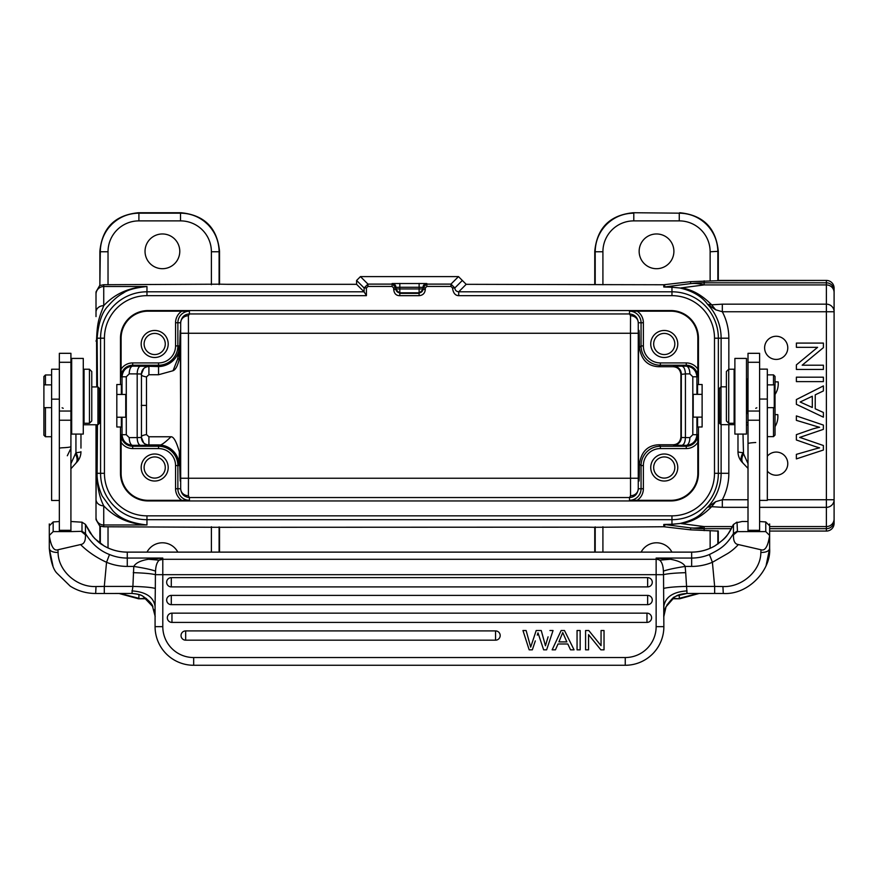 <?xml version="1.0" encoding="UTF-8"?>
<svg xmlns="http://www.w3.org/2000/svg" width="878" height="878" viewBox="0 0 878 878"><rect width="100%" height="100%" fill="white"/><g stroke="black" fill="none" stroke-linecap="round" stroke-linejoin="round"><path stroke-width="1.32" d="M748.012 521.51L742.217 521.477L735.907 522.86L737.004 522.114L737.476 531.596L733.503 534.845C733.24 540.925 734.864 544.162 738.365 544.558L760.985 549.76C765.078 551.175 767.965 546.401 769.633 535.448L769.633 548.563C771.224 568.911 749.329 595.021 723.274 593.484L722.923 586.526C741.723 587.503 760.82 571.051 760.853 552.46C766.022 552.471 768.952 551.175 769.633 548.563L769.633 535.448L765.77 531.596L759.602 531.596L759.602 353.318L748.012 353.318L748.012 531.596L737.421 531.629M726.402 386.836L720.992 386.836L720.992 424.667L734.886 424.667M720.992 386.836L719.576 388.252L719.444 389.843L719.598 423.196M719.576 423.24L720.992 424.667M719.444 389.843L719.444 414.734M679.824 287.973L671.966 287.249L679.824 287.973C692.566 290.914 701.829 296.369 707.602 304.337L715.647 309.78L722.32 311.745L722.32 304.161L826.385 304.161A7.715 7.584 0 0 1 834.1 311.745L722.32 311.745A56.872 56.872 0 0 1 728.839 338.195L728.839 369.232M219.544 284.187L103.736 284.724L103.736 286.513A7.715 7.715 0 0 0 96.009 294.229L96.009 312.14L96.009 291.913L99.872 285.218L99.872 251.327C102.155 227.885 115.018 215.022 138.472 212.728L180.945 212.728C204.398 215.022 217.261 227.885 219.544 251.327L219.544 284.187L227.259 284.318L356.6 284.318L356.6 280.455L360.452 276.603L458.481 276.603L466.196 284.318L595.196 284.615L595.196 251.766L602.912 251.766M594.757 284.187L594.757 251.327C597.04 227.885 609.914 215.022 633.356 212.728L679.265 213.167C689.856 213.321 698.965 217.096 706.56 224.483C713.935 232.077 717.699 241.176 717.853 251.766L717.853 280.719L690.624 281.651L663.79 284.757L595.196 284.615M458.481 276.603L450.974 284.11L454.837 287.962C455.034 290.245 456.33 291.518 458.722 291.803L671.966 291.803L671.966 287.249L663.79 287.018A7.715 7.715 180 0 0 664.701 286.963L672.339 287.183M594.757 552.108L594.757 527.305L587.042 527.173L219.544 527.305L219.544 552.108M100.311 543.449L100.311 526.076L103.736 526.767L219.544 527.305M594.757 527.305L663.79 526.745L690.624 529.84L718.16 531.069M663.79 524.473L671.966 524.243L664.701 524.528A7.715 7.715 -0 0 0 663.79 524.473L663.79 526.745M715.647 501.711L711.652 506.683L722.32 507.33L722.32 499.747L715.647 501.711L707.602 507.166C701.862 512.686 699.173 518.865 679.824 523.518L671.966 524.243L671.966 519.688L146.966 519.688L146.966 524.978C130.877 523.178 119.452 518.382 112.724 510.579L102.122 495.905C98.49 487.345 96.821 479.805 97.129 473.297L97.447 424.765M767.317 471.091A11.579 11.579 0 0 0 787.775 463.65A11.579 11.579 0 0 0 767.317 456.22M776.196 336.263A11.579 11.579 0 0 0 764.617 347.842A11.579 11.579 0 0 0 776.196 359.42A11.579 11.579 0 0 0 787.775 347.842A11.579 11.579 0 0 0 776.196 336.263M823.399 369.44L796.379 369.429L796.379 364.886L817.605 347.337L796.39 347.326L796.39 343.089L823.41 343.089L823.41 347.633L802.174 365.193L823.41 365.193L823.399 369.44L796.379 369.429M812.787 365.193L823.41 365.193M823.41 345.361L823.41 347.633M806.992 347.337L796.39 347.326M796.379 367.158L796.379 364.886M823.399 381.623L796.379 381.612L796.379 377.178L823.399 377.189L823.399 381.623L796.379 381.612M823.399 412.473L823.399 417.171L796.379 404.33L796.379 399.556L823.399 385.903L823.399 390.94L815.245 394.826L815.234 408.808L823.399 412.473L823.399 417.171M823.399 388.427L823.399 390.94M823.388 446.628L823.388 450.03L796.368 458.898L796.368 454.365L814.093 449.273A83.992 83.992 0 0 1 819.602 447.868A241.538 241.538 0 0 1 814.63 446.342L796.368 439.988L796.368 434.654L810.054 429.869L796.368 434.654L796.368 439.988M810.054 429.869A62.184 62.184 0 0 1 819.613 427.268A112.988 112.988 0 0 1 813.752 425.6A2580.08 2580.08 0 0 0 796.368 420.353L796.368 415.909L823.388 425.084L823.388 429.342A7948.084 7948.084 -108.9 0 1 799.66 437.442A52.724 52.724 0 0 1 802.81 438.418M796.368 456.626L796.368 454.365M664.701 526.789L664.701 524.528L690.624 527.887A115.808 63.787 -82.6 0 0 697.351 527.854A115.808 63.787 -82.6 0 0 704.156 526.57L681.01 523.573C691.568 522.245 701.774 516.615 711.652 506.683L707.602 507.166A49.157 49.157 0 0 0 721.123 473.297L721.123 424.667M732.461 526.57L704.156 526.57L704.156 530.641M679.265 594.768L679.265 598.324L698.01 593.462M672.778 598.324L679.693 598.763L699.206 593.462M718.292 543.691L718.292 531.069M834.1 520.961A7.715 7.715 180 0 1 826.385 528.677L826.385 531.069L769.633 531.069L826.385 531.069A7.715 7.715 -0 0 0 834.1 523.354L834.1 499.747A7.715 7.584 180 0 1 826.385 507.33L759.602 507.33M679.693 598.763L672.241 598.763M679.693 212.728C703.146 215.022 716.009 227.885 718.292 251.327L718.292 280.422M633.356 212.728L679.265 213.167L679.265 220.883L633.784 220.883L633.795 213.167C623.204 213.321 614.106 217.085 606.511 224.461A38.599 38.588 -45 0 0 606.314 224.658C599.048 232.242 595.35 241.274 595.196 251.766L594.757 251.327M718.16 280.422L826.385 280.422L717.853 280.719M834.1 288.149A7.715 7.715 180 0 0 826.385 280.422L826.385 282.815A7.715 7.715 0 0 1 834.1 290.541L834.1 288.149M767.317 499.747L834.1 499.747L834.1 290.541M769.633 526.57L826.385 526.57L826.385 284.922L704.156 284.922A115.808 63.787 -97.4 0 0 697.406 283.638A115.808 63.787 -97.4 0 0 690.624 283.616A115.808 115.786 -0 0 1 704.156 282.815L704.156 284.922L681.01 287.918C691.557 289.235 701.774 294.865 711.652 304.809L722.32 304.161M721.123 386.836L721.123 338.195A49.157 49.157 0 0 0 707.602 304.337L711.652 304.809L715.647 309.78M656.524 268.701A17.373 17.373 0 0 0 673.898 251.338A17.373 17.373 0 0 0 656.524 233.965A17.373 17.373 0 0 0 639.151 251.338A17.373 17.373 0 0 0 656.524 268.701M834.1 316.574L834.1 494.918M680.911 374.412L685.422 373.896L685.422 437.606C685.169 442.282 683.962 444.85 681.8 445.322L686.256 445.344A7.715 3.622 90.3 0 0 689.867 437.617L692.808 434.698L692.808 376.794L689.867 373.874A7.715 3.622 89.7 0 0 686.256 366.148L686.256 365.237L660.366 365.237C655.065 365.16 650.51 363.272 646.713 359.574C643.025 355.777 641.149 351.222 641.061 345.932L639.425 347.567C639.03 306.433 638.328 344.582 638.35 405.746C638.328 466.909 639.03 505.059 639.425 463.924C641.302 451.621 647.788 445.234 658.873 444.762L673.152 444.762C677.651 444.509 680.241 441.952 680.911 437.079L680.911 374.412C680.23 369.583 677.651 367.015 673.152 366.73L658.873 366.73C647.788 366.258 641.302 359.87 639.425 347.567L639.008 330.468M639.008 481.023L639.425 463.924L641.061 465.559C641.149 460.259 643.036 455.704 646.724 451.907C650.521 448.219 655.076 446.342 660.366 446.254L658.873 444.762M681.8 445.322L673.591 445.201A7.715 7.715 135 0 0 681.317 437.485L680.911 437.079M689.867 437.617L681.317 437.485L681.317 374.006A7.715 7.715 45 0 0 673.591 366.291L681.8 366.17C683.951 366.587 685.158 369.166 685.422 373.896L689.867 373.874M697.834 369.144A13.872 13.872 0 0 0 686.256 362.921L686.256 365.237A11.557 11.557 0 0 1 697.812 376.794L697.834 338.195A27.02 27.02 0 0 0 670.814 311.174L629.504 311.185L629.504 313.951C634.816 314.489 637.735 317.419 638.262 322.753L638.262 488.739C637.571 494.248 634.651 497.189 629.504 497.541L189.428 497.541C184.128 497.003 181.208 494.073 180.681 488.739A7.715 7.002 -178.9 0 0 188.397 495.741L188.452 478.236L638.196 478.236M664.251 357.489A13.51 13.51 0 0 0 677.761 343.978A13.51 13.51 0 0 0 664.251 330.468A13.51 13.51 0 0 0 650.741 343.978A13.51 13.51 0 0 0 664.251 357.489M681.8 366.17L686.256 366.148C692.698 366.752 696.254 370.296 696.912 376.794L696.912 394.354M121.362 417.237L121.362 426.982L120.484 426.982L120.484 473.297A27.646 27.646 0 0 0 148.13 500.943L670.814 500.943L670.814 500.328A27.02 27.02 0 0 0 697.834 473.297L697.812 434.698L696.912 434.698C696.265 441.173 692.709 444.718 686.256 445.344L686.256 446.254A11.557 11.557 0 0 0 697.812 434.698M697.571 394.354L697.571 384.509L698.449 384.509L698.449 338.195A27.646 27.646 0 0 0 670.814 310.549L148.13 310.549A27.646 27.646 0 0 0 120.484 338.195L120.484 384.509L121.362 384.509L121.362 394.463M670.814 500.943A27.646 27.646 0 0 0 698.449 473.297L698.449 426.982L697.571 426.982L697.571 417.138M670.814 500.328L629.504 500.306A11.557 11.557 0 0 0 641.061 488.739L641.061 465.559L643.376 465.559L643.376 488.739A13.872 13.872 0 0 1 637.154 500.328M664.251 481.023A13.51 13.51 0 0 0 677.761 467.513A13.51 13.51 0 0 0 664.251 454.003A13.51 13.51 0 0 0 650.741 467.513A13.51 13.51 0 0 0 664.251 481.023M170.99 436.761L148.909 436.761L148.909 444.926L158.556 444.926A20.655 20.655 0 0 1 179.2 465.581L177.872 465.581A19.316 19.316 0 0 0 158.556 446.254L158.556 448.57A17 17 0 0 1 175.556 465.581L175.556 488.739A13.872 13.872 0 0 0 181.79 500.328L148.13 500.328A27.02 27.02 0 0 1 121.109 473.297L121.131 434.698A11.557 11.557 0 0 0 132.688 446.254L158.556 446.254L158.556 444.926C160.048 446.134 164.197 443.412 170.99 436.761C173.624 436.607 176.412 441.634 179.342 451.83L180.199 480.99L180.638 405.746L180.199 330.49L179.332 358.773C177.74 365.687 175.655 369.671 173.054 370.725L158.556 374.741L158.556 366.565C169.761 366.356 179.485 357.467 179.353 345.91L179.353 358.092M181.79 500.328L189.428 500.306L189.428 497.541L188.397 495.741M393.706 289.51L395.956 289.51L395.956 287.402A3.863 3.863 180 0 0 392.093 283.539L426.84 283.539L422.976 287.962L422.976 289.51L425.292 289.51C424.93 293.274 422.867 295.326 419.113 295.677L399.775 295.677C396.187 295.666 394.167 293.603 393.706 289.51L393.64 287.962L392.093 286.426L367.959 286.426L366.422 287.962L366.422 295.666L364.074 291.803L356.6 284.318M462.344 280.455L454.837 287.962L452.521 287.973C453.169 293.011 455.232 295.579 458.722 295.666L458.722 291.803L466.196 284.318M452.521 287.973L450.974 286.426L426.84 286.426L425.292 287.962L425.292 289.51M120.484 426.982L116.818 426.982L116.818 384.509L120.484 384.509M698.449 384.509L702.115 384.509L702.115 426.982L698.449 426.982M422.976 289.51L419.124 293.373L419.113 295.677M395.956 288.95L399.819 288.95L399.819 292.802A3.863 3.863 -0 0 1 395.956 288.95L395.956 288.269M395.956 289.51L399.819 293.373L399.775 295.677M393.64 287.962L395.956 287.962L392.093 283.539M366.422 287.962L364.107 287.962L367.959 284.11L367.959 286.426M97.447 386.935L97.129 338.195C98.435 322.753 102.078 312.041 108.049 306.082C113.152 300.078 118.245 295.732 123.326 293.043C127.376 289.938 135.267 287.764 146.966 286.513L146.966 295.666L366.422 295.666M99.313 423.328L99.335 388.317M99.335 423.372L97.941 424.765L97.941 386.935L99.335 388.328M99.488 390.831L99.488 420.869M146.966 295.666A42.528 42.528 0 0 0 104.438 338.195L104.438 473.297A42.528 42.528 0 0 0 146.966 515.836L146.966 519.688A46.391 46.391 0 0 1 100.575 473.297L97.129 473.297L96.569 471.826C97.129 486.368 99.521 497.705 103.736 505.827C114.908 517.724 129.318 524.111 146.966 524.978L103.736 524.978L103.736 526.767M96.009 517.263A7.715 7.715 180 0 0 103.736 524.978L103.736 505.827A7.715 6.475 180 0 1 96.009 499.352L96.009 519.589L99.872 526.273L99.872 543.12M96.734 424.765L96.009 499.352L96.009 424.765L96.009 470.345M96.734 386.935L96.569 339.665C97.282 322.215 98.764 318.637 103.736 305.665C114.952 293.68 129.362 287.293 146.966 286.513L103.736 286.513L103.736 305.665A7.715 6.475 -0 0 0 96.009 312.14L96.009 316.574M120.154 593.462L138.911 598.324L138.911 594.516M177.806 552.108A17.373 17.373 0 0 0 147.021 552.108M146.582 598.763L138.472 598.763L118.958 593.462M180.945 212.728L180.517 213.167C189.549 213.255 197.616 216.098 204.717 221.695L207.812 224.483C215.187 232.077 218.951 241.176 219.105 251.766L219.544 251.327M99.872 251.327L100.311 251.766C100.399 242.745 103.22 234.7 108.795 227.611L111.627 224.461C119.221 217.085 128.32 213.321 138.911 213.167L138.472 212.728M99.872 285.218L100.311 251.766L108.027 251.766L108.027 284.757M103.736 284.724L100.311 285.427M162.408 268.701A17.373 17.373 0 0 0 179.781 251.338A17.373 17.373 0 0 0 162.408 233.965A17.373 17.373 0 0 0 145.035 251.338A17.373 17.373 0 0 0 162.408 268.701M141.182 437.211C141.281 435.982 143.048 435.115 146.494 434.599L148.909 436.761M146.494 434.599L146.494 376.892C143.048 376.377 141.281 375.51 141.182 374.28M143.575 368.694A7.715 7.715 -135 0 1 148.909 366.565L148.909 374.741L146.494 376.892M148.909 374.741L158.556 374.741M143.685 442.896L141.446 437.464L137.188 437.584L137.188 373.907L141.446 374.028L141.446 437.464A7.715 7.715 135 0 0 143.685 442.896A7.715 7.715 135 0 0 143.707 442.929A7.715 7.715 135 0 0 149.161 445.19L148.909 444.926A7.715 7.715 -45 0 1 143.575 442.797M179.2 465.581L179.342 451.83M181.79 311.174A13.872 13.872 0 0 0 175.556 322.753L175.556 345.91A17 17 0 0 1 158.556 362.921L132.688 362.921A13.872 13.872 0 0 0 121.109 369.144L121.109 338.195A27.02 27.02 0 0 1 148.13 311.174L189.428 311.185L189.428 313.951L629.504 313.951L630.536 315.751L630.481 333.256L188.452 333.256L188.397 315.751L189.428 313.951C184.292 314.291 181.384 317.221 180.681 322.753L177.872 322.753L177.872 345.91L179.353 345.91L177.641 359.003L173.054 370.725M149.161 445.19L140.645 445.311A7.715 3.457 89.7 0 1 137.188 437.584L129.231 437.628A7.715 3.457 -90.3 0 0 132.688 445.344L132.688 448.57A13.872 13.872 0 0 1 121.109 442.347M121.109 369.144L121.131 376.794A11.557 11.557 0 0 1 132.688 365.237L132.688 366.148A7.715 3.457 -89.7 0 0 129.231 373.863L126.289 376.794L126.289 434.698L129.231 437.628M122.031 394.463L122.031 376.794C122.679 370.296 126.234 366.752 132.688 366.148L149.161 366.302A7.715 7.715 45 0 0 143.707 368.562A7.715 7.715 45 0 0 143.685 368.595A7.715 7.715 45 0 0 141.446 373.995M121.131 434.698L122.031 434.698C122.679 441.184 126.234 444.729 132.688 445.344L140.645 445.311M154.693 481.023A13.51 13.51 0 0 0 168.203 467.513A13.51 13.51 0 0 0 154.693 454.003A13.51 13.51 0 0 0 141.182 467.513A13.51 13.51 0 0 0 154.693 481.023M629.504 500.306L629.504 497.541L630.536 495.741L630.481 333.256L638.196 333.256M154.693 357.489A13.51 13.51 0 0 0 168.203 343.978A13.51 13.51 0 0 0 154.693 330.468A13.51 13.51 0 0 0 141.182 343.978A13.51 13.51 0 0 0 154.693 357.489M154.693 333.41A10.58 10.58 0 0 0 144.113 343.978A10.58 10.58 0 0 0 154.693 354.558A10.58 10.58 0 0 0 165.273 343.978A10.58 10.58 0 0 0 154.693 333.41M116.818 417.237L125.741 417.237L125.741 394.463L116.818 394.463M70.92 521.51L81.994 522.201L81.994 531.333L70.92 531.596L70.92 353.318L59.342 353.318L59.342 531.596L53.163 531.596L53.163 521.982L49.3 525.823L49.3 548.563L52.976 566.036M70.92 466.602L70.92 425.435A15.442 1.35 0 0 1 71.689 425.007M70.92 531.596L59.342 531.596M81.467 531.596L85.429 534.845C85.704 540.925 84.079 544.162 80.567 544.558L57.959 549.76C53.854 551.175 50.979 546.401 49.3 535.448L53.163 531.596M59.342 521.543L53.185 521.938L52.384 522.75M81.928 522.114L83.004 522.838L81.928 522.114M70.92 446.573A15.442 1.35 0 0 1 63.205 447.736A7.715 0.669 0 0 0 59.342 448.318L59.342 452.148M67.31 455.759L70.92 448.351M62.118 407.798L63.205 408.303M75.936 434.083L75.936 452.675L70.92 463.672M80.963 434.083L80.963 448.087M70.92 468.731L76.825 462.201A15.442 15.442 0 0 0 80.963 451.687L80.963 451.687A15.442 1.35 0 0 1 75.936 452.675A15.442 7.551 42.9 0 1 76.847 462.179M59.342 369.232L51.615 369.232L51.615 500.482L59.342 500.482M45.447 384.871L45.447 374.961L43.9 376.508L43.9 435.192L45.447 436.728L51.615 436.728M45.447 407.644L45.447 436.728M49.3 540.387L49.3 525.823M80.567 544.558C87.548 551.582 96.207 557.497 106.545 562.293L104.295 586.416L96.02 586.526C76.441 587.437 58.058 570.382 58.08 552.46L57.959 549.76M85.429 534.845L85.473 533.517C91.674 543.767 99.686 550.769 109.509 554.523L106.545 562.293A54.041 53.843 180 0 0 127.288 566.42L133.785 566.42C144.42 568.11 151.674 569.679 155.549 571.15C155.757 565.805 156.986 562.15 159.225 560.175L162.792 558.057L148.514 559.242C140.667 560.537 135.761 562.941 133.785 566.42L132.896 586.416C143.915 586.713 151.389 587.382 155.318 588.436L155.406 574.684C151.587 573.685 144.19 573.016 133.237 572.665M81.994 531.333L85.473 533.517L85.473 524.396L83.004 522.838M85.572 524.605L89.852 532.485L94.758 538.609L104.043 545.907A46.325 46.15 0 0 0 127.277 552.13L127.277 558.057L162.792 558.057L162.792 559.297L656.14 559.297L656.14 558.057L659.707 560.175L670.419 559.242L656.14 558.057L691.655 558.057L691.655 552.13L127.277 552.13M666.797 605.238L667.115 604.712L666.797 605.238C671.571 599.147 674.183 596.403 674.655 596.985L665.996 606.83M148.514 559.242L159.225 560.175L162.792 559.297L162.792 574.684L656.14 574.684L656.14 626.662L663.867 626.662A38.599 38.599 0 0 1 653.912 652.53A38.599 38.599 0 0 0 663.867 626.662L663.527 574.684L656.14 574.684L656.14 559.297A7.715 7.693 -0 0 1 659.707 560.175C661.968 562.161 663.186 565.816 663.395 571.15L663.527 574.684C667.302 573.685 674.688 573.016 685.696 572.665L687.024 593.429C681.646 593.835 677.937 594.779 675.895 596.261L676.378 596.008M140.557 595.097L141.951 595.701M142.346 595.899L142.708 596.085C148.777 600.343 152.179 603.91 152.926 606.775L142.719 596.085C140.985 594.768 137.385 593.89 131.919 593.429L132.896 586.416L104.295 586.416L104.295 593.44M155.208 616.51L152.289 605.513M663.867 626.662A38.599 38.599 0 0 1 625.257 665.272L193.676 665.272A38.599 38.599 0 0 1 155.077 626.662L162.792 626.662L162.792 574.684L155.406 574.684L155.549 571.15M663.395 571.15C667.269 569.679 674.524 568.11 685.147 566.42C683.6 563.204 678.694 560.812 670.419 559.242M685.696 572.665L685.147 566.42L691.655 566.42L691.655 558.057A46.325 46.15 180 0 0 709.435 554.523L712.398 562.293L714.648 586.416L722.923 586.526M663.614 588.436C667.543 587.382 675.017 586.713 686.036 586.416L714.648 586.416L714.648 593.462L686.892 593.462L676.433 595.975M687.024 590.894C673.053 591.871 665.337 597.018 663.867 606.325L663.867 616.488A23.157 23.058 180 0 1 666.128 606.544M675.895 596.261L674.655 596.985L675.895 596.261M663.867 606.325L663.735 616.51M535.328 640.907L532.331 649.83L529.171 649.83L522.959 630.525L526.131 630.525L530.685 647.13L536.195 630.525L541.254 630.525L545.447 645.791L548.091 636.835M547.718 638.076L546.27 642.926M495.554 640.172L185.664 640.172A4.631 4.631 0 0 1 181.033 635.54A4.631 4.631 0 0 1 185.664 630.909L495.554 630.909A4.631 4.631 0 0 1 500.186 635.54A4.631 4.631 0 0 1 495.554 640.172L495.554 630.909M646.976 622.414L171.956 622.414A4.631 4.631 0 0 1 167.325 617.783A4.631 4.631 0 0 1 171.956 613.151L646.976 613.151A4.631 4.631 0 0 1 651.608 617.783A4.631 4.631 0 0 1 646.976 622.414L646.976 613.151M647.646 604.657L171.287 604.657A4.631 4.631 0 0 1 166.655 600.025A4.631 4.631 0 0 1 171.287 595.394L647.646 595.394A4.631 4.631 0 0 1 652.277 600.025A4.631 4.631 0 0 1 647.646 604.657L647.646 595.394M647.646 586.899L171.287 586.899A4.631 4.631 0 0 1 166.655 582.268A4.631 4.631 0 0 1 171.287 577.636L647.646 577.636A4.631 4.631 0 0 1 652.277 582.268A4.631 4.631 0 0 1 647.646 586.899L647.646 577.636M193.676 665.272L625.257 665.272A38.599 38.599 0 0 0 651.092 655.35A38.599 38.599 0 0 1 625.257 665.272L625.257 657.545L193.676 657.545L193.676 665.272A38.599 38.599 0 0 1 155.077 626.662L155.077 606.325C153.606 597.018 145.88 591.871 131.919 590.894M155.318 588.436L155.077 606.325M580.16 649.83L580.16 630.525L577.055 630.525L577.055 649.83L580.16 649.83M549.946 630.525L553.052 630.525L546.632 649.83L543.647 649.83L537.984 632.851L537.292 635.123M588.556 649.83L588.556 634.662L600.848 649.83L604.031 649.83L604.031 630.525L601.057 630.525L601.057 645.681L588.765 630.525L585.582 630.525L585.582 649.83L588.556 649.83M558.024 643.98L555.445 649.83L552.152 649.83L561.141 630.525L564.488 630.525L574.058 649.83L570.535 649.83L567.803 643.98L558.024 643.98M558.913 641.906L562.743 632.555L566.848 641.906L558.913 641.906M738.365 544.558C735.182 548.048 731.681 551 727.862 553.414L712.398 562.293A54.041 53.843 180 0 1 691.655 566.42M760.985 549.76L760.853 552.46M759.602 531.596L748.012 531.596M748.012 456.099L748.012 428.014M746.476 424.842A15.442 1.35 0 0 1 748.012 425.435L748.012 466.602M748.012 468.38L742.108 462.201A15.442 15.442 0 0 1 737.981 451.687L737.981 434.083L737.981 451.687A15.442 1.35 0 0 0 742.997 452.675C740.538 457.251 740.373 460.544 742.503 462.563M759.602 521.543L765.748 521.938L766.549 522.75L765.77 521.982L765.77 531.596M733.503 534.845L733.459 533.528L736.949 531.333M691.655 552.13L691.655 552.13A46.325 46.15 0 0 0 714.89 545.907L714.901 545.875C726.534 537.468 726.172 537.918 733.459 524.396L733.459 533.528C725.865 546.193 719.62 549.376 709.435 554.523M735.907 522.86L733.371 524.605M769.633 548.563L766.022 565.904M769.633 525.823L766.549 522.75M756.825 407.798L755.738 408.303M743.523 463.672C741.306 461.565 741.295 458.25 743.512 453.739L748.012 463.672M743.512 453.739L742.997 434.083M767.317 407.644L774.264 407.644L774.264 384.871L767.317 384.871M759.602 500.383L767.317 500.383L767.317 369.133L759.602 369.133M773.496 384.871L773.496 374.862L775.033 376.41L775.033 435.082L773.496 436.629L773.496 407.644M746.476 414.01L747.244 413.242L747.244 379.274L746.476 378.495M746.476 399.556L746.476 358.422L734.886 358.422L734.886 434.083L746.476 434.083L746.476 399.556M734.118 423.273L734.118 369.232L728.718 369.232L728.718 423.273L734.118 423.273M728.718 369.232L726.402 371.548L726.402 420.957L728.718 423.273M71.689 399.556L71.689 434.083L83.278 434.083L83.278 358.422L71.689 358.422L71.689 399.556M84.047 369.232L84.047 423.273L89.446 423.273L89.446 369.232L84.047 369.232M89.446 423.273L91.773 420.957L91.773 371.548L89.446 369.232M154.693 456.933A10.58 10.58 0 0 0 144.113 467.513A10.58 10.58 0 0 0 154.693 478.093A10.58 10.58 0 0 0 165.273 467.513A10.58 10.58 0 0 0 154.693 456.933M395.956 287.402L399.819 287.271L399.819 288.95L419.124 288.95L419.124 287.271L422.976 287.402L422.976 288.95A3.863 3.863 0 0 1 419.124 292.802L419.124 288.95L422.976 288.95L422.976 287.962L425.292 287.962M422.976 287.402A3.863 3.863 0 0 1 426.84 283.539M702.115 394.354L693.203 394.354L693.203 417.138L702.115 417.138M664.251 456.933A10.58 10.58 0 0 0 653.671 467.513A10.58 10.58 0 0 0 664.251 478.093A10.58 10.58 0 0 0 674.82 467.513A10.58 10.58 0 0 0 664.251 456.933M664.251 333.41A10.58 10.58 0 0 0 653.671 343.978A10.58 10.58 0 0 0 664.251 354.558A10.58 10.58 0 0 0 674.82 343.978A10.58 10.58 0 0 0 664.251 333.41M671.922 552.108A17.373 17.373 0 0 0 641.138 552.108M679.824 523.518L672.339 524.309M697.351 527.854L704.156 528.446M796.39 343.089L823.41 343.089M796.379 377.178L823.399 377.189M796.379 404.33L796.379 399.556M815.245 394.826L815.234 408.808M800.143 402.014L812.304 407.491L812.304 396.23L800.143 402.014M812.304 407.491L812.304 396.23M823.388 425.084L823.388 429.342M802.81 438.429L823.388 445.519L823.388 450.03M775.033 381.864L778.16 381.897A19.305 19.305 0 0 1 775.033 394.474M775.033 414.603L777.787 414.635A19.305 19.305 0 0 1 775.033 426.642M728.839 338.195L718.358 338.195L718.358 473.297L728.839 473.297A56.872 56.872 0 0 1 722.32 499.747L748.012 499.747M714.494 338.195A42.528 42.528 0 0 0 671.966 295.666L671.966 291.803A46.391 46.391 0 0 1 718.358 338.195L714.494 338.195L714.494 473.297A42.528 42.528 0 0 1 671.966 515.836L146.966 515.836M663.79 287.018L663.79 284.757M714.494 473.297L718.358 473.297A46.391 46.391 0 0 1 671.966 519.688L671.966 515.836M728.839 424.667L728.839 473.297M748.012 507.33L722.32 507.33M769.633 528.677L826.385 528.677L826.385 526.57A7.715 7.584 0 0 0 834.1 518.986M731.374 528.677L704.156 528.677A115.808 115.786 180 0 1 690.624 527.887L690.624 529.84M717.853 530.773L717.853 543.998M710.137 548.278L710.137 530.641M710.137 251.766L718.292 251.327M834.1 311.745L834.1 499.747M690.624 281.651L690.624 283.616L664.701 286.963L664.701 284.702M704.156 280.85L704.156 282.815L826.385 282.815L826.385 284.922A7.715 7.584 180 0 1 834.1 292.506M633.784 220.883A30.873 30.873 -56.6 0 0 602.912 251.843L602.912 284.757M710.137 280.85L710.137 251.734A30.873 30.873 33.4 0 0 679.265 220.883M630.536 495.741A7.715 7.002 178.9 0 0 638.262 488.739L643.376 488.739M658.873 366.73L660.366 365.237L660.366 362.921A16.989 16.989 -136.7 0 1 643.376 345.932L641.061 345.932L641.061 322.753L638.262 322.753A7.715 7.002 -178.9 0 0 630.536 315.751M660.366 446.254L686.256 446.254L686.256 448.57L660.366 448.57L660.366 446.254M660.366 362.921L686.256 362.921M637.154 311.174A13.872 13.872 0 0 1 643.376 322.753L643.376 345.932M697.812 376.794L692.808 376.794M696.912 417.138L696.912 434.698L692.808 434.698M698.449 338.195L697.834 338.195M697.834 473.297L698.449 473.297M643.376 465.559A16.989 16.989 -46.7 0 1 660.366 448.57M686.256 448.57A13.872 13.872 0 0 0 697.834 442.347M148.13 500.328L148.13 500.943M671.966 295.666L458.722 295.666M450.974 286.426L450.974 284.11L426.84 284.11L426.84 286.426M399.819 293.373L419.124 293.373L419.124 292.802L399.819 292.802L399.819 293.373M392.093 286.426L392.093 284.11L367.959 284.11L360.452 276.603M104.438 338.195L100.575 338.195L100.575 473.297L104.438 473.297M96.009 341.147L97.129 338.195L100.575 338.195A46.391 46.391 0 0 1 146.966 291.803L364.074 291.803M364.107 292.144L364.107 287.962L356.6 280.455M108.027 526.745L108.027 547.927M146.055 598.324L138.472 598.763M219.105 526.877L219.105 552.108M211.389 552.108L211.389 526.745M108.027 251.766A30.873 30.873 -50.7 0 1 138.9 220.883L138.911 213.167L180.517 213.167L180.517 220.883A30.873 30.873 40.6 0 1 211.389 251.766L219.105 251.766L219.105 284.615M180.517 220.883L138.9 220.883M211.389 284.757L211.389 251.766M141.237 405.395L146.549 405.416M175.556 465.581L177.872 465.581L177.872 488.739L180.681 488.739L180.681 322.753A7.715 7.002 -1.1 0 1 188.397 315.751M179.332 358.773L177.641 359.003M149.161 366.302L158.556 366.565L158.556 362.921M175.556 488.739L177.872 488.739A11.557 11.557 0 0 0 189.428 500.306M180.736 478.236L188.452 478.236L188.452 333.256L180.736 333.256M189.428 311.185A11.557 11.557 0 0 0 177.872 322.753L175.556 322.753M175.556 345.91L177.872 345.91A19.316 19.316 0 0 1 158.556 365.237L132.688 365.237L132.688 362.921M126.289 376.794L121.131 376.794M140.645 366.181A7.715 3.457 90.3 0 0 137.188 373.907L129.231 373.863M122.031 417.237L122.031 434.698L126.289 434.698M158.556 448.57L132.688 448.57M120.484 473.297L121.109 473.297M121.109 338.195L120.484 338.195M148.13 310.549L148.13 311.174M670.814 311.174L670.814 310.549M643.376 322.753L641.061 322.753A11.557 11.557 0 0 0 629.504 311.185M70.92 530.323L59.342 530.323M71.689 422.625L70.92 422.625M75.409 463.672C77.637 461.543 77.637 458.239 75.42 453.739M70.92 411.036L59.342 411.036M70.92 420.222L59.342 420.222M51.615 399.15L59.342 399.15M58.08 552.46C52.91 552.471 49.98 551.175 49.3 548.563C50.661 561.185 53.174 569.361 56.85 573.104L70.185 586.12C77.901 591.004 86.395 593.451 95.658 593.484L96.02 586.526M109.509 554.523A46.325 46.15 180 0 0 127.277 558.057L127.277 566.42M714.648 593.44L723.274 593.484M656.14 626.662A30.884 30.884 0 0 1 625.257 657.545L193.676 657.545A30.884 30.884 0 0 1 162.792 626.662M185.664 630.909L185.664 640.172M171.956 613.151L171.956 622.414M171.287 595.394L171.287 604.657M171.287 577.636L171.287 586.899M759.602 530.323L748.012 530.323M748.012 422.625L746.476 422.625M755.738 442.512A15.442 1.35 0 0 0 748.012 443.675M759.602 411.036L748.012 411.036M759.602 420.222L748.012 420.222M767.317 399.051L759.602 399.051M399.819 283.407L399.819 287.271L419.124 287.271L419.124 283.407M595.196 552.108L595.196 526.877M602.912 526.745L602.912 552.108M834.1 288.105A7.715 7.715 0 0 0 826.385 280.422M826.385 531.069A7.715 7.715 0 0 0 834.1 523.354M91.773 386.935L97.941 386.935M83.278 424.765L97.941 424.765M59.342 362.285L70.92 362.285M43.9 384.871L51.615 384.871M43.9 407.644L51.615 407.644M45.447 374.961L51.615 374.961M85.528 524.495L92.717 536.293C100.783 544.876 101.332 543.932 104.032 545.875C111.232 549.99 118.98 552.064 127.277 552.108L691.655 552.108C699.953 552.064 707.701 549.99 714.901 545.875C727.236 537.83 730.013 531.453 733.404 524.495M49.3 538.302L49.3 523.936M155.077 616.488L154.078 609.782M132.051 593.462L95.658 593.484M142.313 595.888C140.952 594.834 137.528 594.033 132.062 593.462M666.04 606.72L663.867 616.367M769.633 540.387L769.633 523.936M759.602 469.73L759.602 466.931M759.602 362.285L748.012 362.285M748.012 407.644L747.244 407.644M773.496 436.629L767.317 436.629M773.496 374.862L767.317 374.862M748.012 384.871L747.244 384.871M734.886 414.789L734.118 414.789M734.886 377.727L734.118 377.727M70.92 413.242L71.689 414.01M70.92 379.274L71.689 378.495M83.278 377.727L84.047 377.727M83.278 414.789L84.047 414.789M141.446 437.464L141.446 374.028L143.685 368.595"/></g></svg>
